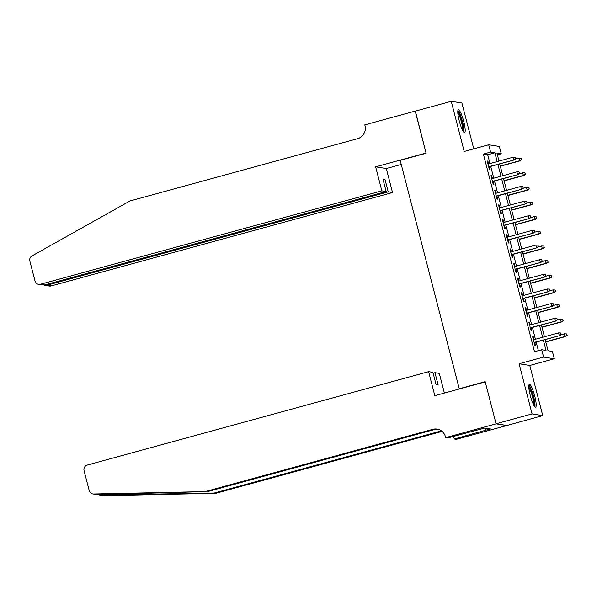 <?xml version="1.0" encoding="UTF-8"?>
<svg xmlns="http://www.w3.org/2000/svg" width="597" height="597" viewBox="0 0 597 597"><rect width="100%" height="100%" fill="white"/><g stroke="black" fill="none" stroke-linecap="round" stroke-linejoin="round"><path stroke-width="0.9" d="M534.74 396.087A11.836 2.082 74.7 0 0 529.367 384.319A11.836 2.082 74.7 0 0 530.24 395.371A11.836 2.082 74.7 0 0 535.613 407.139A11.836 2.082 74.7 0 0 534.74 396.087M463.742 121.542A11.836 2.082 74.7 0 0 458.369 109.773A11.836 2.082 74.7 0 0 459.242 120.833A11.836 2.082 74.7 0 0 464.615 132.601A11.836 2.082 74.7 0 0 463.742 121.542M545.173 339.626L548.046 350.752L552.374 351.439L554.27 358.76L543.598 357.073L541.703 349.752L546.031 350.432L543.36 340.118M496.085 423.848L485.242 381.893L434.825 395.684L428.616 371.677L87.244 465.07A4.552 4.463 -81 0 0 84.058 470.645L89.229 490.637A4.552 4.463 -81 0 0 93.617 494.003L205.152 491.607L432.735 429.34A10.619 10.418 99 0 1 445.466 436.832L445.675 437.638L496.085 423.848L506.763 425.534L542.748 415.609L529.785 365.461L554.27 358.76M473.764 148.84L461.906 102.997L451.235 101.311L464.205 151.459L488.689 144.758L499.361 146.452L501.256 153.772L496.928 153.086L498.995 161.071M497.376 154.832L501.256 153.772M506.741 425.46L496.07 423.773L532.076 413.922L542.748 415.609M496.07 423.773L485.182 381.677L459.257 388.766L400.184 160.354L426.109 153.257L415.221 111.161L451.235 101.311M534.069 339.618L533.337 336.79L532.614 336.678L534.89 345.462L535.606 345.573L534.8 342.462M530.278 324.969L529.546 322.149L528.83 322.037L531.099 330.82L531.823 330.932L531.017 327.82M526.494 310.328L525.763 307.507L525.039 307.395L527.315 316.179L528.032 316.291L527.226 313.179M522.703 295.687L521.979 292.866L521.256 292.746L523.524 301.537L524.248 301.649L523.442 298.537M518.92 281.045L518.189 278.224L517.472 278.105L519.741 286.896L520.465 287.008L519.659 283.888M515.136 266.404L514.405 263.583L513.681 263.464L515.957 272.254L516.674 272.366L515.868 269.247M511.345 251.762L510.614 248.934L509.898 248.822L512.166 257.606L512.89 257.725L512.084 254.606M507.562 237.121L506.831 234.293L506.107 234.181L508.383 242.964L509.099 243.083L508.293 239.964M503.771 222.48L503.04 219.651L502.323 219.539L504.592 228.323L505.316 228.442L504.51 225.323M499.987 207.838L499.256 205.01L498.532 204.898L500.808 213.681L501.525 213.793L500.719 210.681M496.197 193.197L495.473 190.368L494.749 190.256L497.017 199.04L497.741 199.152L496.935 196.04M492.413 178.548L491.682 175.727L490.958 175.615L493.234 184.398L493.958 184.51L493.152 181.398M489.98 163.541L487.704 154.735L483.376 154.048L534.502 351.723L541.703 349.752M538.375 350.655L536.158 342.088M535.427 339.245L532.375 327.447M531.636 324.604L528.584 312.806M527.852 309.962L524.8 298.164M524.062 295.321L521.009 283.523M520.278 280.672L517.226 268.881M516.487 266.031L513.442 254.24M512.704 251.389L509.651 239.591M508.913 236.748L505.868 224.95M505.129 222.106L502.077 210.308M501.346 207.465L498.294 195.667M497.555 192.824L494.503 181.025M493.771 178.182L490.719 166.384M488.63 163.906L487.898 161.086L487.174 160.974L489.443 169.757L490.167 169.869L489.361 166.757M459.257 388.766L459.802 388.856M529.785 365.461L519.106 363.767L532.076 413.922M519.106 363.767L543.598 357.073M483.376 154.048L490.585 152.078L488.689 144.758M499.726 163.921L502.778 175.712M503.517 178.563L506.569 190.361M507.301 193.204L510.353 205.002M511.092 207.846L514.136 219.644M514.875 222.487L517.927 234.285M518.666 237.128L521.711 248.927M522.45 251.77L525.502 263.568M526.233 266.411L529.285 278.209M530.024 281.053L533.076 292.851M533.808 295.694L536.86 307.492M537.598 310.343L540.651 322.134M541.382 324.984L544.434 336.783M497.182 161.571L494.906 152.765L490.585 152.078M542.628 337.275L539.576 325.477M538.837 322.634L535.785 310.836M535.054 307.992L532.002 296.194M531.263 293.351L528.211 281.553M527.479 278.702L524.427 266.911M523.688 264.061L520.644 252.262M519.905 249.419L516.853 237.621M516.121 234.778L513.069 222.98M512.33 220.136L509.278 208.338M508.547 205.495L505.495 193.697M504.756 190.853L501.704 179.055M500.973 176.212L497.92 164.414M487.704 154.735L494.906 152.765M487.249 161.265L487.898 161.086M491.04 175.906L491.682 175.727M494.823 190.547L495.473 190.368M498.607 205.189L499.256 205.01M502.398 219.83L503.04 219.651M506.181 234.472L506.831 234.293M509.972 249.113L510.614 248.934M513.756 263.755L514.405 263.583M517.547 278.396L518.189 278.224M521.33 293.037L521.979 292.866M525.114 307.686L525.763 307.507M528.905 322.328L529.546 322.149M532.688 336.969L533.337 336.79M488.719 166.929L514.338 159.921L488.659 166.72M515.651 158.757L515.271 157.295L515.651 158.757L513.816 159.839L513.136 157.205L487.98 164.085M514.338 159.921L515.942 158.802M515.271 157.295L513.136 157.205M521.711 159.72L521.039 158.212L521.711 159.72L520.106 160.839L519.584 160.757L518.905 158.115L515.651 159.011M521.42 159.675L519.584 160.757L500.279 166.033M520.106 160.839L500.331 166.242M518.905 158.115L521.039 158.212M457.78 111.624A10.239 1.806 -105.3 0 1 460.75 116.833A10.239 1.806 -105.3 0 1 463.168 131.31M462.518 130.146A9.485 1.672 74.7 0 0 459.996 117.37A9.485 1.672 74.7 0 0 457.817 112.96M463.876 132.25A11.753 2.067 74.7 0 0 460.809 116.139A11.753 2.067 74.7 0 0 457.914 110.46M528.785 386.162A10.239 1.806 -105.3 0 1 531.748 391.371A10.239 1.806 -105.3 0 1 534.173 405.856M533.524 404.684A9.485 1.672 74.7 0 0 530.994 391.916A9.485 1.672 74.7 0 0 528.815 387.498M534.875 406.788A11.753 2.067 74.7 0 0 531.808 390.677A11.753 2.067 74.7 0 0 528.912 384.998M381.849 190.846L40.477 284.239L44.79 284.926L386.162 191.525L381.849 190.846L375.64 166.832L426.049 153.041L415.385 111.117M44.79 284.926L38.626 284.344A4.552 4.463 -81 0 1 35.022 281.03L29.85 261.046A4.552 4.463 -81 0 1 32.037 255.882L129.982 200.958L357.566 138.691A10.619 10.418 -81 0 0 364.998 125.683L364.789 124.877L415.206 111.087M401.236 164.436L386.311 168.518L375.64 166.832M386.311 168.518L392.52 192.532L388.207 191.853L385.065 179.697L383.02 179.376L386.162 191.525M388.207 191.853L46.835 285.247L51.148 285.933A4.552 4.463 99 0 1 49.305 286.038L45.066 285.366L46.835 285.247L46.626 284.426M392.52 192.532L51.148 285.933M38.626 284.344A4.552 4.463 -81 0 0 40.477 284.239M385.065 179.697L383.229 180.197M44.081 285.053L45.066 285.366M97.893 494.667L100.065 495.025L214.241 493.047L441.414 430.892M205.152 491.607L97.833 494.667L92.834 493.95M428.616 371.677L432.929 372.356L436.071 384.513L438.116 384.834L434.974 372.685L433.138 373.185M434.974 372.685L439.288 373.364L444.384 393.072M214.241 493.047L215.823 493.301L442.064 431.4M437.832 429.258A10.619 10.418 99 0 0 434.31 429.594L206.726 491.861M100.065 495.025L104.288 495.689L215.823 493.301M445.675 437.638L447.765 437.967L484.816 428.034L490.383 428.915L454.257 438.996L456.347 439.325L506.763 425.534M453.578 436.377L454.257 438.996M104.288 495.689A4.552 4.463 99 0 1 103.505 495.637L99.229 494.958M485.555 428.146L486.055 430.094M492.503 181.57L518.121 174.563L492.45 181.361M519.435 173.399L519.062 171.936L519.435 173.399L517.599 174.481L516.92 171.846L491.764 178.727M518.121 174.563L519.726 173.451M519.062 171.936L516.92 171.846M496.286 196.219L521.905 189.204L496.234 196.003M523.226 188.048L522.845 186.577L523.226 188.048L521.39 189.122L520.703 186.488L495.555 193.368M521.905 189.204L523.517 188.092M522.845 186.577L520.703 186.488M500.077 210.86L525.696 203.846L500.025 210.651M527.009 202.689L526.636 201.219L527.009 202.689L525.173 203.764L524.494 201.129L499.338 208.01M525.696 203.846L527.3 202.734M526.636 201.219L524.494 201.129M503.861 225.502L529.479 218.487L503.808 225.293M530.8 217.33L530.42 215.868L530.8 217.33L528.964 218.405L528.278 215.771L503.129 222.651M529.479 218.487L531.084 217.375M530.42 215.868L528.278 215.771M525.494 174.361L524.83 172.854L525.494 174.361L523.89 175.481L523.368 175.399L522.688 172.757L519.435 173.652M525.211 174.317L523.368 175.399L504.062 180.675M523.89 175.481L504.114 180.891M522.688 172.757L524.83 172.854M529.285 189.003L528.614 187.495L529.285 189.003L527.681 190.122L527.158 190.04L526.479 187.406L523.218 188.294M528.994 188.958L527.158 190.04L507.853 195.323M527.681 190.122L507.905 195.532M526.479 187.406L528.614 187.495M533.069 203.644L532.405 202.137L533.069 203.644L531.464 204.764L530.942 204.681L530.263 202.047L527.009 202.935M532.778 203.599L530.942 204.681L511.636 209.965M531.464 204.764L511.689 210.174M530.263 202.047L532.405 202.137M536.86 218.286L536.188 216.778L536.86 218.286L535.248 219.405L534.733 219.323L534.046 216.689L530.793 217.577M536.569 218.241L534.733 219.323L515.42 224.606M535.248 219.405L515.48 224.815M534.046 216.689L536.188 216.778M507.651 240.143L533.27 233.136L507.599 239.934M534.584 231.972L534.203 230.509L534.584 231.972L532.748 233.054L532.069 230.412L506.913 237.3M533.27 233.136L534.875 232.017M534.203 230.509L532.069 230.412M540.643 232.927L539.979 231.42L540.643 232.927L539.039 234.046L538.516 233.964L537.837 231.33L534.584 232.218M540.352 232.882L538.516 233.964L519.211 239.248M539.039 234.046L519.263 239.457M537.837 231.33L539.979 231.42M511.435 254.785L537.054 247.777L511.383 254.576M538.375 246.613L537.994 245.151L538.375 246.613L536.539 247.695L535.852 245.054L510.704 251.941M537.054 247.777L538.658 246.658M537.994 245.151L535.852 245.054M544.427 247.576L543.763 246.061L544.427 247.576L542.822 248.688L542.307 248.606L541.621 245.971L538.367 246.859M544.143 247.524L542.307 248.606L522.994 253.889M542.822 248.688L523.054 254.098M541.621 245.971L543.763 246.061M515.226 269.426L540.845 262.419L515.166 269.217M542.158 261.255L541.778 259.792L542.158 261.255L540.322 262.337L539.643 259.702L514.487 266.583M540.845 262.419L542.449 261.299M541.778 259.792L539.643 259.702M548.218 262.217L547.546 260.702L548.218 262.217L546.613 263.329L546.091 263.247L545.412 260.613L542.158 261.501M547.927 262.173L546.091 263.247L526.785 268.531M546.613 263.329L526.838 268.74M545.412 260.613L547.546 260.702M519.009 284.068L544.628 277.06L518.957 283.859M545.949 275.896L545.568 274.433L545.949 275.896L544.106 276.978L543.427 274.344L518.271 281.224M544.628 277.06L546.233 275.941M545.568 274.433L543.427 274.344M552.001 276.859L551.337 275.344L552.001 276.859L550.397 277.971L549.882 277.889L549.195 275.254L545.942 276.142M551.718 276.814L549.882 277.889L530.569 283.172M550.397 277.971L530.621 283.381M549.195 275.254L551.337 275.344M522.8 298.709L548.412 291.702L522.741 298.5M549.733 290.538L549.352 289.075L549.733 290.538L547.897 291.62L547.218 288.985L522.062 295.866M548.412 291.702L550.024 290.582M549.352 289.075L547.218 288.985M555.792 291.5L555.12 289.993L555.792 291.5L554.188 292.612L553.665 292.53L552.986 289.896L549.733 290.791M555.501 291.455L553.665 292.53L534.36 297.813M554.188 292.612L534.412 298.022M552.986 289.896L555.12 289.993M526.584 313.35L552.203 306.343L526.532 313.141M553.516 305.179L553.143 303.716L553.516 305.179L551.68 306.261L551.001 303.627L525.845 310.507M552.203 306.343L553.807 305.224M553.143 303.716L551.001 303.627M559.576 306.142L558.911 304.634L559.576 306.142L557.971 307.261L557.449 307.179L556.77 304.537L553.516 305.433M559.285 306.097L557.449 307.179L538.143 312.455M557.971 307.261L538.196 312.664M556.77 304.537L558.911 304.634M530.367 327.992L555.986 320.985L530.315 327.783M557.307 319.82L556.926 318.358L557.307 319.82L555.471 320.902L554.785 318.268L529.636 325.149M555.986 320.985L557.591 319.873M556.926 318.358L554.785 318.268M563.367 320.783L562.695 319.276L563.367 320.783L561.755 321.902L561.24 321.82L560.553 319.179L557.299 320.074M563.075 320.738L561.24 321.82L541.934 327.104M561.755 321.902L541.986 327.313M560.553 319.179L562.695 319.276M534.158 342.641L559.777 335.626L534.106 342.424M561.09 334.469L560.717 332.999L561.09 334.469L559.255 335.544L558.576 332.91L533.419 339.79M559.777 335.626L561.381 334.514M560.717 332.999L558.576 332.91M567.15 335.424L566.486 333.917L567.15 335.424L565.546 336.544L565.023 336.462L564.344 333.827L561.09 334.716M566.859 335.38L565.023 336.462L545.718 341.745M565.546 336.544L545.77 341.954M564.344 333.827L566.486 333.917M180.048 493.779L185.406 492.316M434.31 429.594L432.735 429.34M93.617 494.003L97.833 494.667"/></g></svg>
